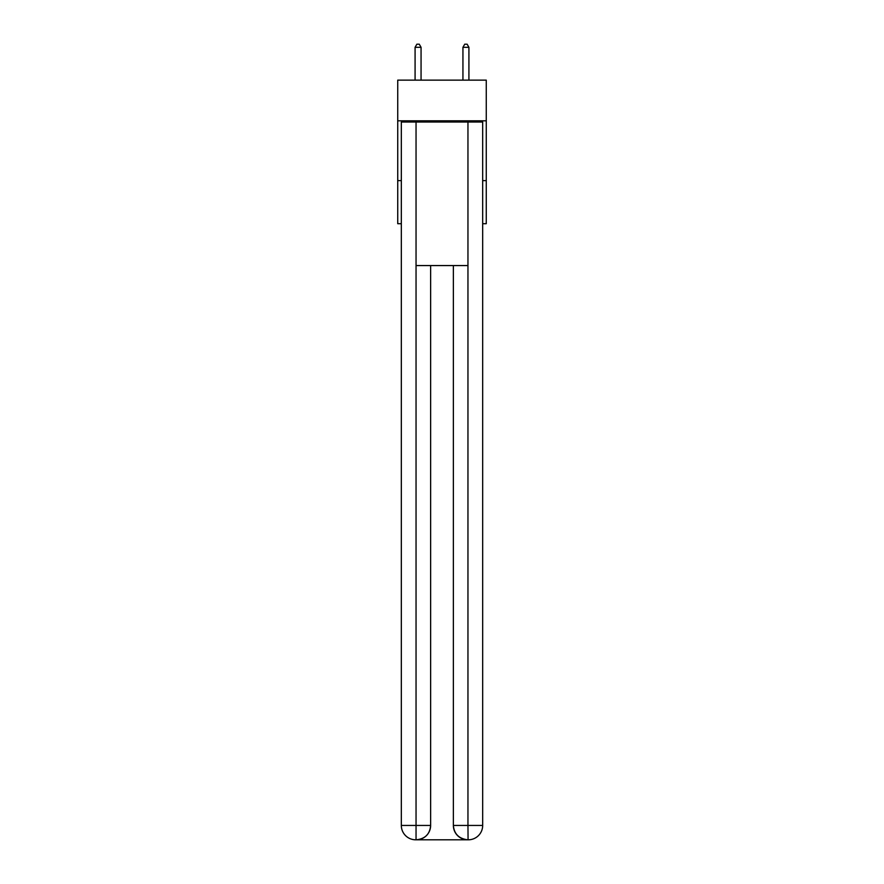 <?xml version="1.0" encoding="UTF-8"?>
<svg xmlns="http://www.w3.org/2000/svg" width="884" height="884" viewBox="0 0 884 884"><rect width="100%" height="100%" fill="white"/><g stroke="black" fill="none" stroke-linecap="round" stroke-linejoin="round"><path stroke-width="1.33" d="M486.266 120.81L486.266 80.135L397.734 80.135L397.734 120.81L486.266 120.81L486.266 223.696L482.675 223.696M401.325 180.623L397.734 180.623L397.734 120.81M486.266 180.623L482.675 180.623M397.734 180.623L397.734 223.696L401.325 223.696M415.679 839.8A14.354 14.354 0 0 1 401.325 825.446L430.63 825.446L430.63 265.565L430.63 825.446A14.354 14.354 0 0 1 416.276 839.8L415.679 839.8A14.354 14.354 0 0 1 401.325 825.446L401.325 122.014L416.044 122.014L416.044 265.565L467.956 265.565L467.956 122.014L416.044 122.014M467.956 122.014L482.675 122.014L482.675 825.446A14.354 14.354 0 0 1 468.321 839.8L467.724 839.8A14.354 14.354 0 0 1 453.37 825.446L453.37 265.565L453.37 825.446C454.1 833.91 458.884 838.695 467.724 839.8L416.276 839.8C425.16 838.872 429.944 834.087 430.63 825.446M453.37 825.446L467.956 825.446L468.067 839.8M416.044 265.565L416.044 839.8M421.06 80.135L421.06 47.305L415.082 47.305L415.082 80.135M415.082 47.305L416.872 44.2L419.27 44.2L421.06 47.305M468.918 80.135L468.918 47.305L462.94 47.305L462.94 80.135M462.94 47.305L464.73 44.2L467.128 44.2L468.918 47.305M467.956 265.565L467.956 825.446L482.675 825.446"/></g></svg>
